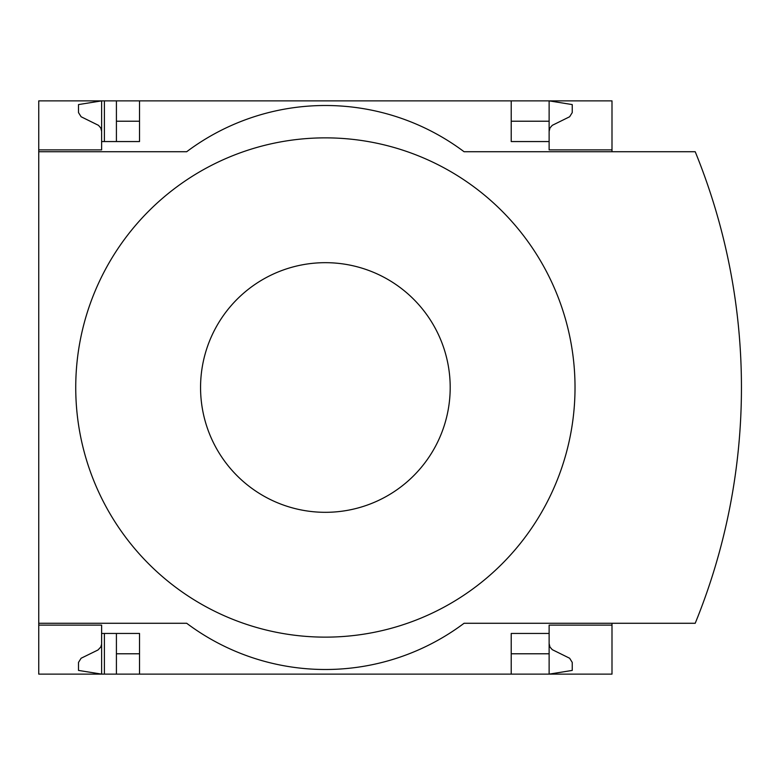 <?xml version="1.0" encoding="UTF-8"?>
<svg xmlns="http://www.w3.org/2000/svg" width="775" height="775" viewBox="0 0 775 775"><rect width="100%" height="100%" fill="white"/><g stroke="black" fill="none" stroke-linecap="round" stroke-linejoin="round"><path stroke-width="1.16" d="M611.998 623.274L611.998 674.124L139.529 674.124L139.529 633.446L101.622 633.446L101.622 674.124L78.508 670.423L78.508 662.402L81.104 658.246L97.989 649.983L100.789 647.018L101.602 644.199L101.622 625.125L38.75 625.125L38.75 623.274L186.688 623.274A231.153 231.153 0 0 0 464.06 623.274L695.214 623.274A624.33 624.33 0 0 0 695.214 151.726L464.06 151.726A231.153 231.153 0 0 0 186.688 151.726L38.75 151.726L38.75 149.875L101.622 149.875L101.622 100.876L116.415 100.876L116.415 141.554M101.622 625.125L38.75 625.125L38.75 674.124L104.392 674.124L104.392 633.446M104.392 141.554L104.392 100.876M104.392 674.124L116.415 674.124L116.415 633.446M511.219 121.22L549.126 121.22L549.126 100.876L116.415 100.876M139.529 674.124L116.415 674.124M101.622 149.875L38.75 149.875L38.75 100.876L101.622 100.876L78.508 104.577L78.508 112.598L81.104 116.754L98.483 125.337L100.789 127.982L101.622 131.382M139.529 121.22L116.415 121.22M549.126 643.618L549.959 647.018L552.265 649.663L569.644 658.246L572.241 662.402L572.241 670.423L549.126 674.124L549.126 653.78L511.219 653.78M139.529 653.78L116.415 653.78M139.529 100.876L139.529 141.554L101.622 141.554M511.219 100.876L511.219 141.554L549.126 141.554L549.126 149.875L611.998 149.875L611.998 100.876L549.126 100.876L572.241 104.577L572.241 112.598L569.644 116.754L552.265 125.337L549.959 127.982L549.126 131.382M611.998 151.726L611.998 149.875M549.126 121.22L549.126 141.554M38.75 151.726L38.75 623.274M611.998 625.125L549.126 625.125L549.126 633.446L511.219 633.446L511.219 674.124M549.126 633.446L549.126 653.78M325.374 637.137A249.637 249.637 0 0 0 575.021 387.5A249.637 249.637 0 0 0 325.374 137.863A249.637 249.637 0 0 0 75.737 387.5A249.637 249.637 0 0 0 325.374 637.137M325.374 262.677A124.823 124.823 0 0 1 433.477 449.907A124.823 124.823 0 0 1 217.281 449.907A124.823 124.823 0 0 1 325.374 262.677"/></g></svg>
